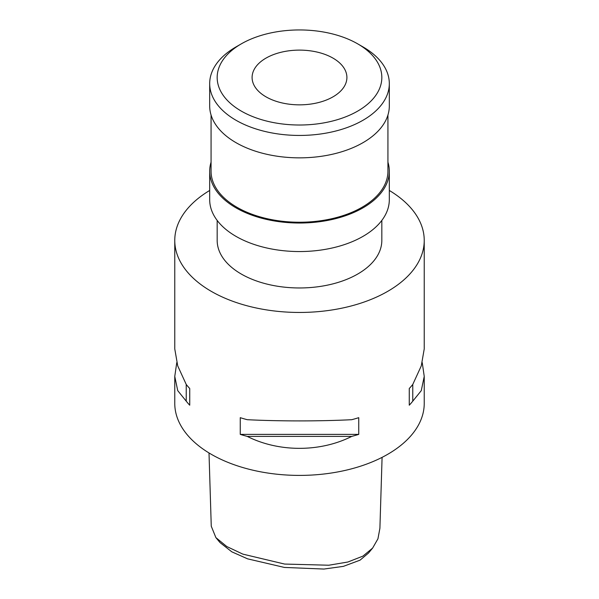 <?xml version="1.0" encoding="UTF-8"?>
<svg xmlns="http://www.w3.org/2000/svg" width="599" height="599" viewBox="0 0 599 599"><rect width="100%" height="100%" fill="white"/><g stroke="black" fill="none" stroke-linecap="round" stroke-linejoin="round"><path stroke-width="0.9" d="M209.006 452.956L211.26 526.207L215.887 537.61L226.781 546.528L242.85 554.127L284.615 564.063L328.829 565.224L347.892 562.012L362.934 556.119L372.623 548.085L377.939 538.808L379.901 528.303L382.087 457.366M372.623 548.078L368.497 553.049L360.036 560.17L343.362 566.369L323.917 569.05L284.39 567.433L247.612 558.852L231.82 551.829L220.005 542.574L215.887 537.61M333.014 58.133A47.403 27.367 0 0 0 281.358 52.195A47.403 27.367 0 0 0 252.097 77.481A47.403 27.367 0 0 0 265.986 96.828A47.403 27.367 0 0 0 317.642 102.766A47.403 27.367 0 0 0 346.903 77.481A47.403 27.367 0 0 0 333.014 58.133M387.935 115.023L387.935 171.179A88.435 51.057 180 0 1 333.344 218.35A88.435 51.057 180 0 1 236.964 207.284A88.435 51.057 180 0 1 211.065 171.179L211.065 115.023M387.935 162.149A89.813 51.851 180 0 1 389.313 171.179A89.813 51.851 180 0 1 333.868 219.084A89.813 51.851 180 0 1 235.991 207.846A89.813 51.851 180 0 1 209.687 171.179A89.813 51.851 180 0 1 211.065 162.149M389.313 171.179L389.313 199.699A89.813 51.851 180 0 1 333.868 247.604A89.813 51.851 180 0 1 235.991 236.365A89.813 51.851 180 0 1 209.687 199.699L209.687 171.179M381.825 220.417L381.825 240.439A82.325 47.531 180 0 1 331.007 284.345A82.325 47.531 180 0 1 241.285 274.043A82.325 47.531 180 0 1 217.175 240.439L217.175 220.417M363.009 46.924L357.715 43.869A82.325 47.531 180 0 1 357.715 111.092A82.325 47.531 180 0 1 241.285 111.092A82.325 47.531 180 0 1 241.285 43.869A82.325 47.531 180 0 1 357.715 43.869L363.009 46.924A89.813 51.851 180 0 1 389.313 83.59A89.813 51.851 180 0 1 333.868 131.495A89.813 51.851 180 0 1 235.991 120.257A89.813 51.851 180 0 1 209.687 83.59A89.813 51.851 180 0 1 235.991 46.924L241.285 43.869M389.313 83.59L389.313 106.001A89.813 51.851 180 0 1 333.868 153.906A89.813 51.851 180 0 1 235.991 142.659A89.813 51.851 180 0 1 209.687 106.001L209.687 83.59M422.243 362.65L424.234 376.412L421.269 390.638L412.763 401.173A124.734 72.015 180 0 1 409.267 405.209L409.267 388.504A124.734 72.015 0 0 0 412.763 384.468L421.269 365.914L424.234 348.895L424.234 240.439A124.734 72.015 180 0 1 347.233 306.973A124.734 72.015 180 0 1 211.297 291.361A124.734 72.015 180 0 1 174.766 240.439A124.734 72.015 180 0 1 209.687 190.46M247.245 419.697C278.775 421.307 320.225 421.307 351.755 419.697A124.734 72.015 0 0 0 358.749 417.675L358.749 434.38A124.734 72.015 180 0 1 351.755 436.394C320.225 452.327 278.775 452.327 247.245 436.394A124.734 72.015 180 0 1 240.251 434.38L240.251 417.675A124.734 72.015 0 0 0 247.245 419.697M174.766 240.439L174.766 348.895L177.731 365.914L186.237 384.468A124.734 72.015 0 0 0 189.733 388.504L189.733 405.209A124.734 72.015 180 0 1 186.237 401.173L177.731 390.638L174.766 376.412L174.766 403.389A124.734 72.015 0 0 0 211.297 454.312A124.734 72.015 0 0 0 347.233 469.923A124.734 72.015 0 0 0 424.234 403.389L424.234 376.412M389.313 190.46A124.734 72.015 180 0 1 424.234 240.439M174.766 376.412L176.757 362.65M412.763 384.468L412.763 401.173M409.267 388.504L409.267 405.209M189.733 405.209L189.733 388.504M186.237 401.173L186.237 384.468M351.755 436.394L247.245 436.394M358.749 434.38L240.251 434.38"/></g></svg>
